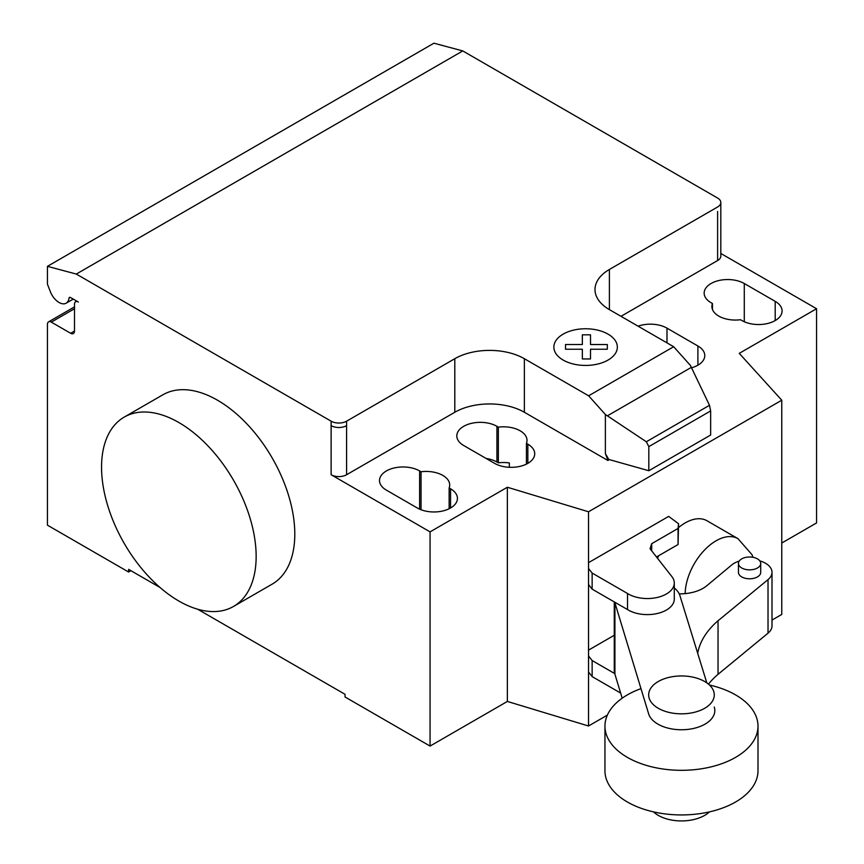 <?xml version="1.0" encoding="UTF-8"?>
<svg xmlns="http://www.w3.org/2000/svg" width="864" height="864" viewBox="0 0 864 864"><rect width="100%" height="100%" fill="white"/><g stroke="black" fill="none" stroke-linecap="round" stroke-linejoin="round"><path stroke-width="1.3" d="M704.668 681.502A32.8 18.932 0 0 0 668.92 677.398A32.8 18.932 0 0 0 648.68 694.894A32.8 18.932 0 0 0 658.282 708.286A32.8 18.932 0 0 0 694.03 712.39A32.8 18.932 0 0 0 714.269 694.894A32.8 18.932 0 0 0 704.668 681.502M709.452 811.879A32.8 18.932 180 0 1 658.282 815.389A32.8 18.932 180 0 1 653.497 811.879M614.714 673.574L592.142 660.539L588.524 655.96L588.524 650.128L614.272 635.267M588.524 655.96L588.524 672.03L592.142 676.609L592.142 660.539M592.142 676.609L620.644 693.068M588.524 562.658L668.671 516.391L678.564 523.735L678.056 528.455L651.683 543.694L650.074 548.791L671.879 576.59A26.914 15.541 180 0 1 674.287 583.006A26.914 15.541 180 0 1 657.115 597.488A26.914 15.541 180 0 1 627.512 593.492L592.142 573.07L588.524 568.49L588.524 511.78L507.362 487.242L507.362 701.449L430.067 746.075L345.038 696.989L345.038 694.31L197.64 609.206M656.489 556.978L678.056 544.525L678.564 523.735M678.056 544.525L678.056 528.455M651.683 550.843L651.683 543.694M588.524 568.49L588.524 584.55L592.142 589.14L627.512 609.563L627.512 593.492M627.512 609.563A26.914 15.541 0 0 0 657.115 613.548A26.914 15.541 0 0 0 674.287 599.065L674.287 583.006M592.142 589.14L592.142 573.07M640.98 688.64A76.518 44.183 0 0 0 604.951 726.127A76.518 44.183 0 0 0 627.372 757.372A76.518 44.183 0 0 0 710.759 766.951A76.518 44.183 0 0 0 757.998 726.127A76.518 44.183 0 0 0 735.577 694.894A76.518 44.183 0 0 0 709.452 685.012M757.998 726.127L757.998 770.764A76.518 44.183 180 0 1 710.759 811.577A76.518 44.183 180 0 1 627.372 801.997A76.518 44.183 180 0 1 604.951 770.764L604.951 726.127M741.712 558.878A11.135 6.426 180 0 1 753.84 557.485A11.135 6.426 180 0 1 760.72 563.425A11.135 6.426 180 0 1 757.458 567.972A11.135 6.426 180 0 1 741.712 567.972A11.135 6.426 180 0 1 738.45 563.425A11.135 6.426 180 0 1 741.712 558.878M738.45 563.425L738.45 572.357A11.135 6.426 0 0 0 741.712 576.904A11.135 6.426 0 0 0 757.458 576.904A11.135 6.426 0 0 0 760.72 572.357L760.72 563.425M679.201 593.86A32.81 18.943 0 0 0 707.098 585.49L731.592 565.067A22.151 12.787 180 0 1 739.206 561.092M759.812 560.876A22.151 12.787 180 0 1 772.006 572.314A22.151 12.787 180 0 1 768.02 579.625L718.038 620.762A123.174 71.107 0 0 0 697.712 653.335M708.469 684.137A123.174 71.107 180 0 1 718.038 674.32L768.02 633.182A22.151 12.787 0 0 0 772.006 625.86L772.006 572.314M718.038 674.32L718.038 620.762M674.287 587.952A33.091 19.105 180 0 1 679.914 595.609L706.817 682.873M714.269 707.044L714.28 707.087A33.34 19.246 180 0 1 714.82 710.51A33.34 19.246 180 0 1 684.45 729.68A33.34 19.246 180 0 1 648.67 713.934L614.92 602.813A33.091 19.105 180 0 1 614.714 602.176M614.272 601.916L614.272 670.475A33.091 19.105 0 0 0 614.92 674.222L614.92 602.813M614.92 674.222L622.199 698.198M178.848 422.528A109.318 63.115 60 0 1 250.268 518.854A109.318 63.115 60 0 1 233.507 606.452A109.318 63.115 60 0 1 178.848 601.042A109.318 63.115 60 0 1 107.438 504.716A109.318 63.115 60 0 1 124.2 417.118A109.318 63.115 60 0 1 178.848 422.528M233.507 606.452L272.16 584.14A109.318 63.115 -120 0 0 288.911 496.541A109.318 63.115 -120 0 0 217.501 400.216A109.318 63.115 -120 0 0 162.842 394.805L124.2 417.118M775.202 301.363A23.501 13.565 180 0 1 782.082 310.964A23.501 13.565 180 0 1 767.578 323.503A23.501 13.565 180 0 1 741.96 320.555L740.545 319.734A23.501 13.565 180 0 1 711.893 306.504A23.501 13.565 180 0 1 712.454 303.523L711.04 302.702A23.501 13.565 180 0 1 704.16 293.112A23.501 13.565 180 0 1 718.664 280.573A23.501 13.565 180 0 1 744.282 283.522L775.202 301.363L775.202 320.555M712.454 309.474L712.454 303.523M417.312 507.989L386.392 490.136A23.501 13.565 180 0 1 379.512 480.546A23.501 13.565 180 0 1 394.016 468.007A23.501 13.565 180 0 1 419.634 470.945L421.049 471.766A23.501 13.565 180 0 1 449.701 485.006A23.501 13.565 180 0 1 449.129 487.987L450.554 488.797A23.501 13.565 180 0 1 457.434 498.398A23.501 13.565 180 0 1 442.93 510.937A23.501 13.565 180 0 1 417.312 507.989M449.129 508.745L449.129 487.987M421.049 509.749L421.049 471.766M507.362 487.242L430.067 531.868L430.067 746.075M331.128 421.189A10.93 6.307 0 0 0 346.583 421.189L346.583 425.65A10.93 6.307 180 0 1 331.128 425.65L331.128 421.189L76.291 274.061L462.78 50.933L717.617 198.05A10.93 6.307 180 0 1 720.814 202.522A10.93 6.307 180 0 1 717.617 206.982L609.401 269.46A49.194 28.404 0 0 0 594.994 289.537A49.194 28.404 0 0 0 609.401 309.625L673.661 346.723L690.39 365.396L709.495 405.292L710.651 410.929L648.821 446.634L646.326 441.763L605.372 414.493L588.632 395.809L673.661 346.723M430.067 531.868L331.128 474.746A10.93 6.307 0 0 0 346.583 474.746L454.799 412.268A49.194 28.404 0 0 1 524.372 412.268L607.846 460.458L608.753 459.443L605.372 453.568L605.372 414.493M588.632 395.809L524.372 358.711A49.194 28.404 0 0 0 454.799 358.711L346.583 421.189M646.326 441.763L709.495 405.292M710.651 410.929L710.651 435.024L648.821 470.729L648.821 446.634M648.821 470.729L608.753 459.443M605.372 453.568L607.846 459.972M691.546 367.794A23.501 13.565 0 0 0 704.786 355.59A23.501 13.565 0 0 0 697.896 346L666.986 328.147A23.501 13.565 0 0 0 638.064 326.171M498.344 427.14L496.93 426.319A23.501 13.565 0 0 0 471.312 423.382A23.501 13.565 0 0 0 456.808 435.92A23.501 13.565 0 0 0 463.687 445.511L494.608 463.363A23.501 13.565 0 0 0 520.225 466.301A23.501 13.565 0 0 0 534.73 453.773A23.501 13.565 0 0 0 527.85 444.172L526.435 443.351A23.501 13.565 0 0 0 527.008 440.381A23.501 13.565 0 0 0 498.344 427.14L498.344 462.845A23.501 13.565 180 0 1 509.328 462.942L509.328 467.294M526.435 443.351L526.435 464.119M486.14 458.471A23.501 13.565 180 0 1 496.93 462.024L498.344 462.845M607.846 460.458L608.753 459.94M781.769 543.024L816.556 522.947L816.556 308.729L739.26 353.354L781.769 400.216L781.769 614.434L772.006 620.06M507.362 701.449L588.524 725.998L607.37 715.111M588.524 584.55L588.524 650.128M588.524 672.03L588.524 725.998M781.769 400.216L588.524 511.78M620.989 316.321L717.617 260.539A10.93 6.307 180 0 0 720.814 256.068L720.814 202.522M816.556 308.729L720.814 253.454M160.067 587.52L128.606 569.354L128.606 572.033L47.444 525.172L47.444 324.346A5.465 3.154 60 0 1 48.578 321.851A5.465 3.154 60 0 1 51.311 322.121L70.632 333.277A5.465 3.154 -120 0 0 73.364 333.547A5.465 3.154 -120 0 0 74.498 331.042L74.498 304.268A5.465 3.154 60 0 1 75.632 301.763A5.465 3.154 60 0 1 78.365 302.033L70.535 297.518A2.182 1.264 -120 0 0 69.444 297.41A2.182 1.264 -120 0 0 69.001 298.177A14.213 8.208 60 0 1 66.15 303.188A14.213 8.208 60 0 1 50.339 291.643L47.444 284.191L47.444 266.339L76.291 274.061M130.928 570.694L128.606 572.033M47.444 266.339L433.933 43.2L462.78 50.933M753.008 557.312L752.026 554.72L737.953 538.639A43.729 25.25 120 0 0 737.942 538.639L707.011 520.776A43.729 25.25 120 0 0 678.564 527.558M658.552 555.79A43.729 25.25 120 0 0 657.59 558.371M565.531 349.229L565.52 344.52L582.347 344.52L582.336 334.811L590.501 334.811L590.512 344.531L607.327 344.531L607.316 349.24L590.512 349.24L590.501 358.949L582.358 358.949L582.347 349.24L565.531 349.229M563.144 360.061A31.752 18.338 0 0 0 616.27 351.842A31.752 18.338 0 0 0 577.379 329.389A31.752 18.338 0 0 0 563.144 360.061M768.02 633.182L768.02 579.625M744.282 321.732L744.282 283.522M450.554 507.989L450.554 488.797M419.634 509.166L419.634 470.945M346.583 425.65L346.583 474.746M331.128 425.65L331.128 474.746M454.799 358.711L454.799 412.268M607.392 415.832L691.34 367.373M524.372 358.711L524.372 412.268M609.401 309.625L609.401 269.46M697.896 346L697.896 365.18M666.986 342.868L666.986 328.147M496.93 426.319L496.93 462.024M527.85 444.172L527.85 463.363M717.617 211.442L717.617 260.539M70.33 297.41L69.001 298.177M74.498 331.042L70.632 333.277M74.498 308.729L51.311 322.121M737.942 538.639A43.729 25.25 120 0 0 716.083 540.799A43.729 25.25 120 0 0 685.163 593.611M66.15 303.188L73.256 299.084M75.632 301.763L76.766 301.115M48.578 321.851L74.498 306.882"/></g></svg>
